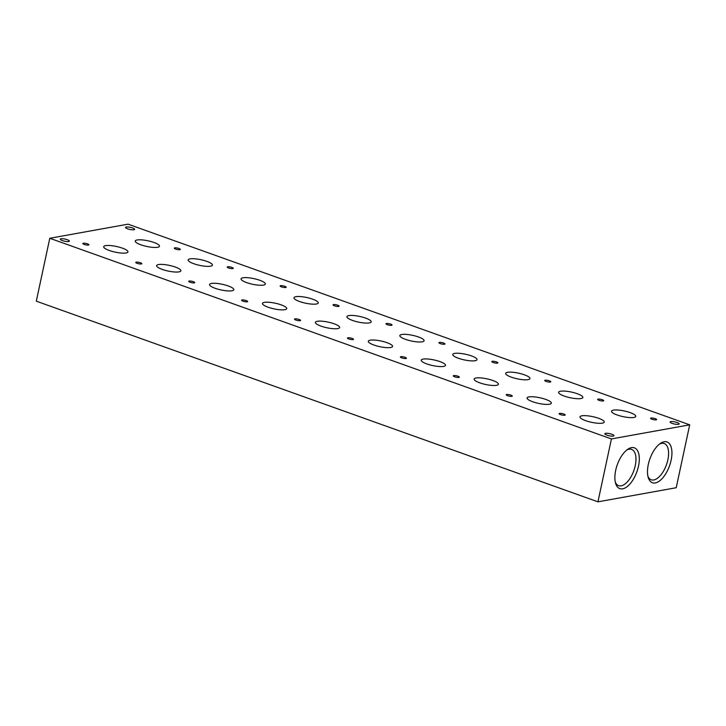 <?xml version="1.0" encoding="UTF-8"?>
<svg xmlns="http://www.w3.org/2000/svg" width="726" height="726" viewBox="0 0 726 726"><rect width="100%" height="100%" fill="white"/><g stroke="black" fill="none" stroke-linecap="round" stroke-linejoin="round"><path stroke-width="1.09" d="M109.308 250.488A12.406 2.895 12.1 0 0 127.967 251.913A12.406 2.895 12.1 0 0 116.441 246.477A12.406 2.895 12.1 0 0 103.709 246.704A12.406 2.895 12.1 0 0 109.308 250.488M228.608 267.985A3.104 0.726 12.1 0 0 233.273 268.339A3.104 0.726 12.1 0 0 230.396 266.977A3.104 0.726 12.1 0 0 227.211 267.041A3.104 0.726 12.1 0 0 228.608 267.985M281.534 286.888A3.104 0.726 12.1 0 0 286.198 287.242A3.104 0.726 12.1 0 0 283.312 285.89A3.104 0.726 12.1 0 0 280.136 285.944A3.104 0.726 12.1 0 0 281.534 286.888M334.45 305.8A3.104 0.726 12.1 0 0 339.115 306.154A3.104 0.726 12.1 0 0 336.238 304.793A3.104 0.726 12.1 0 0 333.053 304.856A3.104 0.726 12.1 0 0 334.45 305.8M387.375 324.704A3.104 0.726 12.1 0 0 392.04 325.057A3.104 0.726 12.1 0 0 389.154 323.705A3.104 0.726 12.1 0 0 385.969 323.76A3.104 0.726 12.1 0 0 387.375 324.704M440.292 343.616A3.104 0.726 12.1 0 0 444.956 343.97A3.104 0.726 12.1 0 0 442.08 342.608A3.104 0.726 12.1 0 0 438.894 342.672A3.104 0.726 12.1 0 0 440.292 343.616M493.217 362.519A3.104 0.726 12.1 0 0 497.882 362.873A3.104 0.726 12.1 0 0 494.996 361.521A3.104 0.726 12.1 0 0 491.811 361.575A3.104 0.726 12.1 0 0 493.217 362.519M546.133 381.422A3.104 0.726 12.1 0 0 550.798 381.785A3.104 0.726 12.1 0 0 547.921 380.424A3.104 0.726 12.1 0 0 544.736 380.478A3.104 0.726 12.1 0 0 546.133 381.422M599.059 400.335A3.104 0.726 12.1 0 0 603.723 400.688A3.104 0.726 12.1 0 0 600.838 399.336A3.104 0.726 12.1 0 0 597.652 399.391A3.104 0.726 12.1 0 0 599.059 400.335M651.975 419.238A3.104 0.726 12.1 0 0 656.64 419.601A3.104 0.726 12.1 0 0 653.763 418.24A3.104 0.726 12.1 0 0 650.578 418.294A3.104 0.726 12.1 0 0 651.975 419.238M175.692 249.072A3.104 0.726 12.1 0 0 180.357 249.426A3.104 0.726 12.1 0 0 177.471 248.074A3.104 0.726 12.1 0 0 174.294 248.129A3.104 0.726 12.1 0 0 175.692 249.072M137.169 263.356A3.104 0.726 12.1 0 0 141.824 263.71A3.104 0.726 12.1 0 0 138.947 262.358A3.104 0.726 12.1 0 0 135.762 262.413A3.104 0.726 12.1 0 0 137.169 263.356M190.085 282.26A3.104 0.726 12.1 0 0 194.749 282.623A3.104 0.726 12.1 0 0 191.873 281.261A3.104 0.726 12.1 0 0 188.687 281.316A3.104 0.726 12.1 0 0 190.085 282.26M243.01 301.172A3.104 0.726 12.1 0 0 247.666 301.526A3.104 0.726 12.1 0 0 244.789 300.174A3.104 0.726 12.1 0 0 241.604 300.228A3.104 0.726 12.1 0 0 243.01 301.172M295.927 320.075A3.104 0.726 12.1 0 0 300.591 320.438A3.104 0.726 12.1 0 0 297.705 319.077A3.104 0.726 12.1 0 0 294.529 319.131A3.104 0.726 12.1 0 0 295.927 320.075M348.852 338.988A3.104 0.726 12.1 0 0 353.508 339.341A3.104 0.726 12.1 0 0 350.631 337.989A3.104 0.726 12.1 0 0 347.445 338.044A3.104 0.726 12.1 0 0 348.852 338.988M401.768 357.891A3.104 0.726 12.1 0 0 406.433 358.254A3.104 0.726 12.1 0 0 403.547 356.893A3.104 0.726 12.1 0 0 400.371 356.947A3.104 0.726 12.1 0 0 401.768 357.891M454.685 376.803A3.104 0.726 12.1 0 0 459.349 377.157A3.104 0.726 12.1 0 0 456.472 375.796A3.104 0.726 12.1 0 0 453.287 375.859A3.104 0.726 12.1 0 0 454.685 376.803M507.61 395.706A3.104 0.726 12.1 0 0 512.275 396.069A3.104 0.726 12.1 0 0 509.389 394.708A3.104 0.726 12.1 0 0 506.213 394.762A3.104 0.726 12.1 0 0 507.61 395.706M560.526 414.619A3.104 0.726 12.1 0 0 565.191 414.973A3.104 0.726 12.1 0 0 562.314 413.611A3.104 0.726 12.1 0 0 559.129 413.675A3.104 0.726 12.1 0 0 560.526 414.619M84.243 244.453A3.104 0.726 12.1 0 0 88.908 244.807A3.104 0.726 12.1 0 0 86.031 243.446A3.104 0.726 12.1 0 0 82.846 243.509A3.104 0.726 12.1 0 0 84.243 244.453M606.963 435.155A4.655 1.089 12.1 0 0 613.252 436.081A4.655 1.089 12.1 0 0 613.96 435.682A4.655 1.089 12.1 0 0 609.64 433.649A4.655 1.089 12.1 0 0 604.867 433.74A4.655 1.089 12.1 0 0 606.963 435.155M672.194 423.394A4.655 1.089 12.1 0 0 678.483 424.329A4.655 1.089 12.1 0 0 679.191 423.93A4.655 1.089 12.1 0 0 674.871 421.897A4.655 1.089 12.1 0 0 670.089 421.978A4.655 1.089 12.1 0 0 672.194 423.394M62.4 240.587A4.655 1.089 12.1 0 0 68.68 241.522A4.655 1.089 12.1 0 0 69.387 241.123A4.655 1.089 12.1 0 0 65.068 239.081A4.655 1.089 12.1 0 0 60.294 239.172A4.655 1.089 12.1 0 0 62.4 240.587M127.622 228.835A4.655 1.089 12.1 0 0 133.911 229.761A4.655 1.089 12.1 0 0 134.619 229.371A4.655 1.089 12.1 0 0 130.299 227.329A4.655 1.089 12.1 0 0 125.525 227.419A4.655 1.089 12.1 0 0 127.622 228.835M664.118 441.762A21.662 10.409 109.7 0 0 660.424 443.377A21.662 10.409 109.7 0 0 648.236 477.499A21.662 10.409 109.7 0 0 668.265 468.978A21.662 10.409 109.7 0 0 664.118 441.762M647.91 476.211A19.257 9.256 109.7 0 0 651.24 479.786A19.257 9.256 109.7 0 0 666.441 464.767A19.257 9.256 109.7 0 0 664.199 443.513A19.257 9.256 109.7 0 0 661.649 443.341A19.257 9.256 109.7 0 0 659.362 444.167M246.686 282.614A12.406 2.895 12.1 0 0 265.335 284.038A12.406 2.895 12.1 0 0 253.81 278.612A12.406 2.895 12.1 0 0 241.077 278.838A12.406 2.895 12.1 0 0 246.686 282.614M299.602 301.526A12.406 2.895 12.1 0 0 318.251 302.951A12.406 2.895 12.1 0 0 306.735 297.515A12.406 2.895 12.1 0 0 293.994 297.751A12.406 2.895 12.1 0 0 299.602 301.526M352.518 320.429A12.406 2.895 12.1 0 0 371.177 321.854A12.406 2.895 12.1 0 0 359.651 316.427A12.406 2.895 12.1 0 0 346.919 316.654A12.406 2.895 12.1 0 0 352.518 320.429M405.444 339.341A12.406 2.895 12.1 0 0 424.093 340.766A12.406 2.895 12.1 0 0 412.577 335.33A12.406 2.895 12.1 0 0 399.835 335.566A12.406 2.895 12.1 0 0 405.444 339.341M458.36 358.245A12.406 2.895 12.1 0 0 477.018 359.669A12.406 2.895 12.1 0 0 465.493 354.243A12.406 2.895 12.1 0 0 452.761 354.469A12.406 2.895 12.1 0 0 458.36 358.245M511.285 377.157A12.406 2.895 12.1 0 0 529.935 378.582A12.406 2.895 12.1 0 0 518.418 373.146A12.406 2.895 12.1 0 0 505.677 373.382A12.406 2.895 12.1 0 0 511.285 377.157M564.202 396.06A12.406 2.895 12.1 0 0 582.86 397.485A12.406 2.895 12.1 0 0 571.335 392.058A12.406 2.895 12.1 0 0 558.603 392.285A12.406 2.895 12.1 0 0 564.202 396.06M617.127 414.973A12.406 2.895 12.1 0 0 635.776 416.397A12.406 2.895 12.1 0 0 624.251 410.961A12.406 2.895 12.1 0 0 611.519 411.197A12.406 2.895 12.1 0 0 617.127 414.973M140.844 244.798A12.406 2.895 12.1 0 0 159.493 246.223A12.406 2.895 12.1 0 0 147.968 240.796A12.406 2.895 12.1 0 0 135.236 241.023A12.406 2.895 12.1 0 0 140.844 244.798M162.234 269.391A12.406 2.895 12.1 0 0 180.883 270.816A12.406 2.895 12.1 0 0 169.367 265.389A12.406 2.895 12.1 0 0 156.625 265.616A12.406 2.895 12.1 0 0 162.234 269.391M268.075 307.207A12.406 2.895 12.1 0 0 286.725 308.632A12.406 2.895 12.1 0 0 275.208 303.196A12.406 2.895 12.1 0 0 262.467 303.432A12.406 2.895 12.1 0 0 268.075 307.207M320.992 326.11A12.406 2.895 12.1 0 0 339.65 327.535A12.406 2.895 12.1 0 0 328.125 322.108A12.406 2.895 12.1 0 0 315.393 322.335A12.406 2.895 12.1 0 0 320.992 326.11M373.917 345.022A12.406 2.895 12.1 0 0 392.566 346.447A12.406 2.895 12.1 0 0 381.041 341.011A12.406 2.895 12.1 0 0 368.309 341.247A12.406 2.895 12.1 0 0 373.917 345.022M479.759 382.838A12.406 2.895 12.1 0 0 498.408 384.263A12.406 2.895 12.1 0 0 486.883 378.827A12.406 2.895 12.1 0 0 474.151 379.063A12.406 2.895 12.1 0 0 479.759 382.838M532.675 401.741A12.406 2.895 12.1 0 0 551.324 403.166A12.406 2.895 12.1 0 0 539.808 397.739A12.406 2.895 12.1 0 0 527.076 397.966A12.406 2.895 12.1 0 0 532.675 401.741M585.601 420.653A12.406 2.895 12.1 0 0 604.25 422.078A12.406 2.895 12.1 0 0 592.725 416.642A12.406 2.895 12.1 0 0 579.992 416.878A12.406 2.895 12.1 0 0 585.601 420.653M193.76 263.71A12.406 2.895 12.1 0 0 212.409 265.135A12.406 2.895 12.1 0 0 200.893 259.708A12.406 2.895 12.1 0 0 188.152 259.935A12.406 2.895 12.1 0 0 193.76 263.71M215.15 288.295A12.406 2.895 12.1 0 0 233.808 289.719A12.406 2.895 12.1 0 0 222.283 284.293A12.406 2.895 12.1 0 0 209.551 284.519A12.406 2.895 12.1 0 0 215.15 288.295M426.834 363.926A12.406 2.895 12.1 0 0 445.492 365.35A12.406 2.895 12.1 0 0 433.966 359.924A12.406 2.895 12.1 0 0 421.234 360.15A12.406 2.895 12.1 0 0 426.834 363.926M689.7 424.828L128.057 224.171L49.785 238.273L36.3 301.172L597.943 501.829L676.215 487.727L689.7 424.828L611.428 438.94L49.785 238.273M611.428 438.94L597.943 501.829M631.511 447.643A21.662 10.409 109.7 0 0 627.808 449.258A21.662 10.409 109.7 0 0 615.621 483.38A21.662 10.409 109.7 0 0 635.649 474.849A21.662 10.409 109.7 0 0 631.511 447.643M615.303 482.091A19.257 9.256 109.7 0 0 618.625 485.667A19.257 9.256 109.7 0 0 633.825 470.639A19.257 9.256 109.7 0 0 631.584 449.394A19.257 9.256 109.7 0 0 629.034 449.222A19.257 9.256 109.7 0 0 626.747 450.047"/></g></svg>
